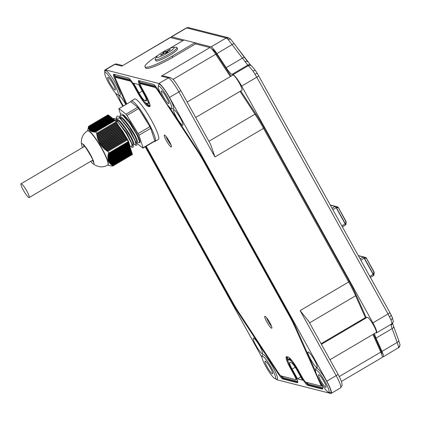 <?xml version="1.0" encoding="UTF-8"?>
<svg xmlns="http://www.w3.org/2000/svg" width="421" height="421" viewBox="0 0 421 421"><rect width="100%" height="100%" fill="white"/><g stroke="black" fill="none" stroke-linecap="round" stroke-linejoin="round"><path stroke-width="0.63" d="M154.344 141.414A23.46 3.789 -120.5 0 0 155.081 141.382A23.46 3.789 -120.5 0 0 144.982 116.806A23.46 3.789 -120.5 0 0 131.278 100.945A23.46 3.789 -120.5 0 0 130.863 101.771M155.081 141.382L158.364 139.446A23.46 3.789 -120.5 0 0 148.271 114.875A23.46 3.789 -120.5 0 0 134.567 99.009L131.278 100.945M251.426 65.808C252.063 66.471 251.3 65.234 255.489 70.617L257.31 73.417A2.758 0.321 150.8 0 0 257.31 73.417L255.521 70.67A2.758 1.121 142.8 0 0 255.489 70.617A2.758 1.121 142.8 0 0 253.053 71.091L248.416 65.608A2.758 2.721 127.7 0 1 251.426 65.808L250.774 65.302A2.758 2.721 127.7 0 0 247.769 65.102L228.182 39.537L226.193 37.979L186.682 27.939L171.568 36.832A12.42 2.005 -120.5 0 0 171.215 36.859A12.42 2.005 -120.5 0 0 170.989 37.674M245.033 61.792A2.758 1.758 -38.3 0 1 247.811 61.792A2.758 1.758 -38.3 0 1 247.874 61.882L244.533 57.509A2.758 0.753 143.2 0 0 244.512 57.477A2.758 0.753 143.2 0 0 242.27 58.23L226.156 67.718L216.883 53.572A12.42 2.005 -120.5 0 0 211.079 46.878L194.923 42.768M393.556 326.359A2.758 1.526 160 0 1 393.619 326.496A2.758 1.526 160 0 1 392.14 328.612L390.846 324.438M373.527 275.576L373.348 274.755L373.932 271.698L374.122 272.582L366.238 257.878A0.553 0.321 -37.2 0 1 366.265 257.936L374.074 272.161M373.348 274.755L364.018 257.926L366.454 258.415L366.238 257.878A0.553 0.321 -37.2 0 0 366.123 257.805L363.707 256.947L373.837 275.218A0.553 0.5 45.6 0 1 373.706 275.471L373.837 275.218M365.786 257.52A0.553 0.537 -75.7 0 1 366.091 257.768M345.504 225.03L345.915 221.146L346.104 222.03L338.216 207.327A0.553 0.321 -37.2 0 1 338.247 207.385L346.051 221.614M345.331 224.204L336 207.374L338.431 207.863L338.216 207.327A0.553 0.321 -37.2 0 0 338.1 207.253L335.684 206.395A0.553 0.458 -75.1 0 1 335.69 206.395L345.815 224.667A0.553 0.5 45.6 0 1 345.683 224.919L345.815 224.667M337.763 206.974A0.553 0.537 -75.7 0 1 338.074 207.216M164.553 135.094A6.899 1.116 -120.5 0 0 164.464 135.083A6.899 1.116 -120.5 0 0 166.463 140.861A6.899 1.116 -120.5 0 0 171.163 147.013A6.899 1.116 -120.5 0 0 171.431 146.918A6.899 1.116 -120.5 0 0 168.932 140.677A6.899 1.116 -120.5 0 0 164.553 135.094M166.032 136.409A6.104 0.984 -120.5 0 0 171.031 144.908M265.004 316.308A6.899 1.116 -120.5 0 0 264.914 316.297A6.899 1.116 -120.5 0 0 266.909 322.081A6.899 1.116 -120.5 0 0 271.613 328.233A6.899 1.116 -120.5 0 0 271.882 328.138A6.899 1.116 -120.5 0 0 269.382 321.897A6.899 1.116 -120.5 0 0 265.004 316.308M266.477 317.623A6.104 0.984 -120.5 0 0 271.482 326.122M328.506 392.23A12.972 2.094 -120.5 0 0 325.117 381.742A12.972 2.094 -120.5 0 0 316.082 369.817A12.972 2.094 -120.5 0 0 315.508 370.17A12.972 2.094 -120.5 0 0 320.486 382.089A12.972 2.094 -120.5 0 0 328.491 392.225A12.972 2.094 -120.5 0 0 328.506 392.23M315.508 370.17L315.96 368.322A14.351 2.321 59.5 0 1 316.597 367.933A14.351 2.321 59.5 0 1 326.591 381.126A14.351 2.321 59.5 0 1 330.343 392.73A14.351 2.321 59.5 0 1 330.322 392.73A14.351 2.321 59.5 0 1 330.306 392.725M171.221 108.486A12.972 2.094 -120.5 0 0 167.837 97.998A12.972 2.094 -120.5 0 0 158.801 86.073A12.972 2.094 -120.5 0 0 158.222 86.426A12.972 2.094 -120.5 0 0 163.206 98.34A12.972 2.094 -120.5 0 0 171.205 108.481A12.972 2.094 -120.5 0 0 171.221 108.486L173.042 108.981A14.351 2.321 59.5 0 1 173.02 108.976A14.351 2.321 59.5 0 0 173.057 108.986A14.351 2.321 59.5 0 0 169.31 97.383A14.351 2.321 59.5 0 0 159.312 84.189A14.351 2.321 59.5 0 0 158.675 84.579L158.222 86.426M117.733 94.888A12.972 2.094 -120.5 0 0 114.349 84.4A12.972 2.094 -120.5 0 0 105.313 72.475A12.972 2.094 -120.5 0 0 104.734 72.828A12.972 2.094 -120.5 0 0 109.718 84.747A12.972 2.094 -120.5 0 0 117.717 94.883A12.972 2.094 -120.5 0 0 117.733 94.888L119.553 95.383A14.351 2.321 59.5 0 1 119.553 95.383A14.351 2.321 59.5 0 1 119.532 95.378M104.734 72.828L105.187 70.981A14.351 2.321 59.5 0 1 105.824 70.591A14.351 2.321 59.5 0 1 115.822 83.784A14.351 2.321 59.5 0 1 119.569 95.388M275.018 378.632A12.972 2.094 -120.5 0 0 271.629 368.143A12.972 2.094 -120.5 0 0 262.593 356.219A12.972 2.094 -120.5 0 0 262.02 356.571A12.972 2.094 -120.5 0 0 266.998 368.491A12.972 2.094 -120.5 0 0 275.002 378.632A12.972 2.094 -120.5 0 0 275.018 378.632M262.02 356.571L262.472 354.729A14.351 2.321 59.5 0 1 263.109 354.34A14.351 2.321 59.5 0 1 273.103 367.533A14.351 2.321 59.5 0 1 276.855 379.137A14.351 2.321 59.5 0 1 276.834 379.132A14.351 2.321 59.5 0 1 276.818 379.126M253.584 338.089A8.973 1.447 -120.5 0 0 253.331 338.11A8.973 1.447 -120.5 0 0 256.273 345.957A8.973 1.447 -120.5 0 0 262.178 353.587A8.973 1.447 -120.5 0 0 262.43 353.572A8.973 1.447 -120.5 0 0 259.489 345.72A8.973 1.447 -120.5 0 0 253.584 338.089M308.272 351.993A8.973 1.447 -120.5 0 0 308.019 352.009A8.973 1.447 -120.5 0 0 310.961 359.86A8.973 1.447 -120.5 0 0 316.866 367.491A8.973 1.447 -120.5 0 0 317.118 367.47A8.973 1.447 -120.5 0 0 314.177 359.623A8.973 1.447 -120.5 0 0 308.272 351.993M173.989 109.734A8.973 1.447 -120.5 0 0 173.736 109.755A8.973 1.447 -120.5 0 0 176.678 117.606A8.973 1.447 -120.5 0 0 182.582 125.232A8.973 1.447 -120.5 0 0 182.835 125.216A8.973 1.447 -120.5 0 0 179.893 117.364A8.973 1.447 -120.5 0 0 173.989 109.734M125.816 104.566A8.973 1.447 -120.5 0 0 119.301 95.835A8.973 1.447 -120.5 0 0 119.043 95.851A8.973 1.447 -120.5 0 0 123.374 105.997M108.018 77.364A7.315 1.184 -120.5 0 0 107.813 77.38A7.315 1.184 -120.5 0 0 110.213 83.779A7.315 1.184 -120.5 0 0 115.028 89.999A7.315 1.184 -120.5 0 0 115.233 89.983A7.315 1.184 -120.5 0 0 112.833 83.584A7.315 1.184 -120.5 0 0 108.018 77.364M161.506 90.962A7.315 1.184 -120.5 0 0 161.301 90.973A7.315 1.184 -120.5 0 0 163.701 97.377A7.315 1.184 -120.5 0 0 168.516 103.598A7.315 1.184 -120.5 0 0 168.721 103.582A7.315 1.184 -120.5 0 0 166.321 97.183A7.315 1.184 -120.5 0 0 161.506 90.962M318.792 374.706A7.315 1.184 -120.5 0 0 318.581 374.722A7.315 1.184 -120.5 0 0 320.986 381.121A7.315 1.184 -120.5 0 0 325.796 387.341A7.315 1.184 -120.5 0 0 326.007 387.325A7.315 1.184 -120.5 0 0 323.602 380.926A7.315 1.184 -120.5 0 0 318.792 374.706M265.304 361.107A7.315 1.184 -120.5 0 0 265.093 361.123A7.315 1.184 -120.5 0 0 267.498 367.522A7.315 1.184 -120.5 0 0 272.308 373.748A7.315 1.184 -120.5 0 0 272.519 373.732A7.315 1.184 -120.5 0 0 270.114 367.328A7.315 1.184 -120.5 0 0 265.304 361.107M195.697 117.48L241.917 90.278A8.83 1.426 -120.5 0 0 239.017 82.548A8.83 1.426 -120.5 0 0 233.208 75.038A8.83 1.426 -120.5 0 0 232.955 75.054L187.135 102.029M329.985 359.739L376.2 332.532A8.83 1.426 -120.5 0 0 373.306 324.807A8.83 1.426 -120.5 0 0 367.491 317.292A8.83 1.426 -120.5 0 0 367.244 317.313L321.418 344.283M28.944 197.581A8.004 1.295 -120.5 0 0 29.17 197.56A8.004 1.295 -120.5 0 0 26.544 190.555A8.004 1.295 -120.5 0 0 21.276 183.751A8.004 1.295 -120.5 0 0 21.05 183.766A8.004 1.295 -120.5 0 0 23.676 190.771A8.004 1.295 -120.5 0 0 28.944 197.581M240.038 91.383L254.984 114.18A37.258 6.02 59.5 0 1 263.525 128.352L348.693 281.991A37.258 6.02 59.5 0 1 355.629 295.752L365.465 317.76L354.435 324.254L354.708 324.686M263.525 128.352L214.936 156.954L178.878 91.899L169.489 97.43L326.775 381.173L336.163 375.648A2.758 0.432 -29 0 0 337.974 374.153C341.21 380.147 341.794 382.536 341.905 383.094L342.11 385.473L340.557 387.888L331.169 393.414A15.182 2.452 -120.5 0 1 330.738 393.446L277.25 379.853A15.182 2.452 -120.5 0 1 275.744 378.832M146.161 146.229A30.638 4.952 -120.5 0 0 146.892 147.571L232.055 301.21A30.638 4.952 -120.5 0 0 239.081 312.861L278.355 372.78A5.794 0.937 -120.5 0 0 281.065 375.906L295.621 379.605A5.794 0.937 -120.5 0 0 295.789 379.595A5.794 0.937 -120.5 0 0 294.111 374.916L290.674 368.717A14.903 2.41 59.5 0 1 286.359 356.698A14.903 2.41 59.5 0 1 286.78 356.666L288.164 357.019A14.903 2.41 59.5 0 1 298.547 370.722L301.983 376.921A5.794 0.937 -120.5 0 0 306.02 382.247L320.576 385.946A5.794 0.937 -120.5 0 0 320.739 385.936A5.794 0.937 -120.5 0 0 320.144 383.405L294.974 327.07A30.638 4.952 -120.5 0 0 289.274 315.755L204.106 162.111A30.638 4.952 -120.5 0 0 197.081 150.465L157.807 90.541A5.794 0.937 -120.5 0 0 155.096 87.421L140.54 83.721A5.794 0.937 -120.5 0 0 140.377 83.732A5.794 0.937 -120.5 0 0 142.056 88.405L145.492 94.604A14.903 2.41 59.5 0 1 149.808 106.624A14.903 2.41 59.5 0 1 149.381 106.655L148.003 106.302A14.903 2.41 59.5 0 1 137.62 92.604L134.183 86.405A5.794 0.937 -120.5 0 0 130.147 81.074L115.586 77.375A5.794 0.937 -120.5 0 0 115.422 77.39A5.794 0.937 -120.5 0 0 116.022 79.922L126.779 103.998M170.394 37.527L121.806 66.129L170.042 37.553A12.42 2.005 59.5 0 1 170.394 37.527L182.867 40.695M121.806 66.129L114.817 64.35L105.429 69.875L158.917 83.474L168.305 77.948L161.317 76.169L164.258 76.117L170.305 77.653A2.758 2.689 -75.7 0 0 168.305 77.948A15.182 2.452 -120.5 0 1 178.878 91.899A2.758 0.432 -29 0 0 180.693 90.41L210.568 144.308L214.936 156.954M157.943 55.425A24.839 3.878 -29 0 0 144.992 66.802L145.655 67.991A24.839 3.878 -29 0 0 172.789 57.324L195.56 43.921L209.905 47.568A12.42 2.005 59.5 0 1 215.71 54.262L230.345 76.59M372.922 334.463L380.795 352.088A12.42 2.005 59.5 0 1 382.079 357.518L341.405 381.458M262.041 357.534L145.219 146.787M122.8 106.339L115.301 92.815M365.465 317.76A9.662 1.563 -120.5 0 0 365.523 318.323M308.588 321.218L300.105 310.593L348.693 281.991M144.992 66.802A24.839 3.878 -29 0 0 172.131 56.13L194.897 42.732L195.56 43.921M169.3 48.678L184.082 39.979L194.897 42.732M155.196 59.587L155.859 60.777A12.42 1.937 -29 0 0 169.426 55.446A12.42 1.937 -29 0 0 177.583 48.736L176.92 47.541A12.42 1.937 151 0 1 168.763 54.251A12.42 1.937 151 0 1 155.196 59.587A12.42 1.937 151 0 1 155.354 58.893L156.754 56.677A10.03 1.563 -29 0 0 167.584 52.93A10.03 1.563 -29 0 0 173.626 47.32A10.03 1.563 -29 0 0 163.216 51.82A10.03 1.563 -29 0 0 156.754 56.677M169.489 97.43A15.182 2.452 -120.5 0 0 158.917 83.474M105.429 69.875A15.182 2.452 -120.5 0 0 104.997 69.907A15.182 2.452 -120.5 0 0 104.918 72.08M331.169 393.414A15.182 2.452 -120.5 0 0 326.775 381.173M145.65 146.529A34.227 5.531 -120.5 0 0 146.113 147.371L231.276 301.015A34.227 5.531 -120.5 0 0 239.123 314.029L278.397 373.948A9.383 1.516 -120.5 0 0 282.786 379.005L297.342 382.705A9.383 1.516 -120.5 0 0 297.605 382.684A9.383 1.516 -120.5 0 0 294.889 375.116L291.453 368.917A11.314 1.831 59.5 0 1 288.18 359.792A11.314 1.831 59.5 0 1 288.501 359.766L289.88 360.118A11.314 1.831 59.5 0 1 297.763 370.522L301.199 376.721A9.383 1.516 -120.5 0 0 307.735 385.347L322.297 389.046A9.383 1.516 -120.5 0 0 322.56 389.03A9.383 1.516 -120.5 0 0 321.591 384.926L319.76 380.821M315.608 371.527L296.426 328.59A34.227 5.531 -120.5 0 0 290.053 315.955L204.89 162.311A34.227 5.531 -120.5 0 0 197.039 149.297L169.305 106.981M160.954 94.241L157.764 89.378A9.383 1.516 -120.5 0 0 153.381 84.321L138.825 80.621A9.383 1.516 -120.5 0 0 138.556 80.637A9.383 1.516 -120.5 0 0 141.272 88.205L144.708 94.404A11.314 1.831 59.5 0 1 147.987 103.534A11.314 1.831 59.5 0 1 147.666 103.555L146.282 103.203A11.314 1.831 59.5 0 1 138.398 92.804L134.962 86.605A9.383 1.516 -120.5 0 0 128.426 77.974L113.87 74.275A9.383 1.516 -120.5 0 0 113.602 74.296A9.383 1.516 -120.5 0 0 114.575 78.395L126.168 104.355M146.461 99.619L144.829 100.582L146.213 100.935A8.278 1.337 59.5 0 0 146.445 100.914A8.278 1.337 59.5 0 0 144.05 94.241L138.63 84.463L133.641 83.195L139.062 92.973L142.293 91.068M144.829 100.582A8.278 1.337 59.5 0 1 139.062 92.973M302.52 380.131L297.105 370.354A8.278 1.337 59.5 0 0 291.337 362.744L289.953 362.392A8.278 1.337 59.5 0 0 289.716 362.407A8.278 1.337 59.5 0 0 292.116 369.085L297.531 378.863L302.52 380.131M255.458 114.912L256.194 114.48L240.77 90.952M231.076 76.159L216.92 54.556L216.184 54.988M348.462 281.575L349.204 281.133L264.041 127.495L263.293 127.931M380.084 350.493L380.742 350.109L373.58 334.074M366.333 317.844L355.577 293.774L354.908 294.168M300.762 376.958L297.531 378.863M380.742 350.109A9.383 1.516 59.5 0 1 381.715 354.208L381.673 354.235M212.531 49.499A9.383 1.516 59.5 0 1 216.92 54.556M256.194 114.48A34.227 5.531 59.5 0 1 264.041 127.495M349.204 281.133A34.227 5.531 59.5 0 1 355.577 293.774M336 207.374L335.321 206.474L330.369 205.201M335.321 206.474A0.553 0.458 -75.1 0 1 335.684 206.395L337.753 206.969M345.583 224.993A0.553 0.5 45.6 0 0 345.683 224.919L342.384 226.887M364.018 257.926L363.218 256.978L358.387 255.752M363.339 257.026A0.553 0.458 -75.1 0 1 363.707 256.947L365.775 257.52M373.606 275.545A0.553 0.5 45.6 0 0 373.706 275.471L370.406 277.434M398.598 340.184A2.758 1.526 160 0 1 398.666 340.321L399.887 344.352C400.15 344.957 399.903 345.936 399.145 347.288L399.145 347.288A2.758 2.7 -138.6 0 1 398.492 347.825L398.619 347.009L397.187 342.441L392.14 328.612L376.027 338.1A12.42 2.005 59.5 0 1 374.522 333.521M398.013 347.957L398.492 347.825L398.013 347.957M399.887 344.352A2.758 2.589 170 0 1 398.619 347.009M392.525 323.265L398.666 340.321A2.758 1.526 160 0 1 397.187 342.441L381.968 351.398L376.027 338.1M258.589 75.717L389.83 312.477A2.758 0.432 151 0 1 389.83 312.482L392.209 317.26A2.758 1.837 161.1 0 1 392.293 317.45L392.293 317.45A2.758 1.837 161.1 0 1 390.914 319.797L388.02 313.971L256.773 77.201L253.053 71.091M391.556 323.838C392.172 324.081 391.956 322.733 390.914 319.797M391.035 314.666A2.758 1.152 151.3 0 1 391.046 314.682A2.758 1.152 151.3 0 1 389.557 316.797M375.737 332.806L376.148 332.911A12.42 2.005 -120.5 0 0 376.5 332.885A12.42 2.005 -120.5 0 0 372.906 322.87L388.02 313.971A2.758 0.432 151 0 0 389.83 312.482L258.589 75.706A2.758 0.432 151 0 0 258.583 75.701L257.31 73.422A2.758 0.321 150.8 0 0 255.126 74.275M171.215 36.859L186.345 27.954L188.682 27.649L228.193 37.69L229.64 38.369L231.192 39.811A2.758 2.189 140.4 0 1 231.297 39.953L234.36 43.895A2.758 0.753 143.2 0 0 234.344 43.863A2.758 0.753 143.2 0 0 232.097 44.615L216.883 53.572M250.774 65.302L231.192 39.811A2.758 2.189 140.4 0 0 228.182 39.537M229.64 38.369A2.758 2.51 123.4 0 0 226.966 38.379M372.906 322.87L241.659 86.094A12.42 2.005 -120.5 0 0 233.008 74.68L248.416 65.608L247.769 65.102L231.96 74.412A12.42 2.005 59.5 0 1 226.156 67.718M231.96 74.412L233.008 74.68M382.305 356.703L382.899 356.85A12.42 2.005 -120.5 0 0 383.252 356.824A12.42 2.005 -120.5 0 0 381.968 351.398M184.04 40.006L171.568 36.832M116.843 122.943L116.175 121.774L96.719 133.231L97.561 138.467L100.061 143.987L121.906 131.089L122.337 131.789L100.761 144.492L100.514 144.677L100.829 145.124L122.627 132.257L123.058 132.957L101.577 145.603L101.329 145.782L101.677 146.213L123.342 133.42L123.774 134.12L102.466 146.666L102.219 146.85L102.598 147.261L124.063 134.588L124.495 135.288L103.424 147.692L103.187 147.871L103.592 148.271L124.779 135.757L125.211 136.457L104.455 148.676L104.219 148.855L104.65 149.234L125.5 136.925L125.932 137.625L105.55 149.618L105.318 149.797L105.771 150.16L126.216 138.088L126.647 138.788L106.702 150.529L106.476 150.702L106.955 151.055L126.937 139.256L127.358 139.946L107.902 151.397L107.181 150.886M96.719 133.231A23.323 3.768 -120.5 0 0 95.699 131.889L115.154 120.438L114.886 120.227L95.135 131.852L95.699 131.889M108.492 115.212L108.134 114.812L88.678 126.263L88.694 128.789L89.441 130.231L89.952 130.268L89.836 130.626L90.131 130.41L90.31 130.973L90.631 130.742L90.862 131.278L91.21 131.026L91.594 131.178L91.483 131.536L91.862 131.273L92.478 131.831L92.583 131.473L93.046 131.578L92.946 131.931L93.872 131.715L93.778 132.068L94.225 131.762L95.046 132.199L95.135 131.852M88.678 126.263A23.323 3.768 -120.5 0 0 88.515 126.653L87.579 130.831M109.165 165.506L107.739 165.085A19.871 3.21 59.5 0 0 108.008 164.758A19.871 3.21 59.5 0 0 99.814 145.292A19.871 3.21 59.5 0 0 87.584 130.831L87.794 130.705A19.871 3.21 59.5 0 1 100.03 145.166A19.871 3.21 59.5 0 1 108.218 164.632A19.871 3.21 59.5 0 1 107.96 164.958L107.744 165.079C102.829 167.942 97.725 167.363 92.431 163.343L90.61 161.396M112.928 165.663A23.323 3.768 -120.5 0 1 112.86 165.874A23.323 3.768 -120.5 0 1 112.765 166.048L132.22 154.596A23.323 3.768 -120.5 0 0 132.315 154.423A23.323 3.768 -120.5 0 0 132.383 154.212L132.226 153.733L112.47 165.364L112.928 165.663L132.383 154.212M112.765 166.048L111.939 165.921M111.839 165.979L111.023 165.832M110.949 165.879L110.17 165.711M110.123 165.737L109.376 165.548M109.36 165.558L108.934 165.432M107.902 151.397A23.323 3.768 -120.5 0 1 108.765 153.123L128.221 141.672L128.373 142.14L108.292 153.707L108.434 154.839L108.092 154.786L108.029 155.207L108.371 155.26L108.302 155.881L107.95 155.828L107.913 156.238L108.265 156.286L108.229 156.886L107.876 156.838L107.865 157.228L108.218 157.275L108.223 157.849L107.871 157.801L108.244 158.222L107.981 159.085L108.434 159.654L108.071 159.612L108.15 159.948L108.644 160.49L108.286 160.448L108.392 160.769L130.352 148.097L130.515 148.581L108.576 161.238L109.071 161.585L130.621 148.902L130.778 149.387L108.939 161.985L109.465 162.317L130.889 149.708L131.047 150.192L109.381 162.69L109.934 163.006L131.157 150.513L131.315 150.997L109.892 163.348L110.47 163.653L131.42 151.318L131.584 151.802L110.476 163.969L111.076 164.258L131.689 152.123L131.852 152.607L111.123 164.553L111.744 164.827L131.957 152.928L132.115 153.412L111.833 165.095L112.47 165.364M111.744 164.827L112.175 165.153M111.076 164.258L111.47 164.606M110.47 163.653L110.823 164.022M109.934 163.006L110.249 163.401M109.465 162.317L109.739 162.738M109.071 161.585L109.302 162.032M108.544 154.197L128.484 142.461L128.642 142.945L108.434 154.839M108.371 155.26L128.752 143.266L128.91 143.75L108.302 155.881M108.265 156.286L129.015 144.071L129.179 144.556L108.229 156.886M108.218 157.275L129.284 144.877L129.447 145.361L108.223 157.849M108.244 158.222L129.552 145.682L128.352 142.151M107.887 158.18L129.552 145.682L129.71 146.166L108.292 158.775M108.339 159.133L129.821 146.487L129.978 146.971L108.434 159.654M108.507 159.996L130.084 147.292L130.247 147.776L108.644 160.49M108.755 160.811L108.934 161.285M106.003 149.987L106.702 150.529M104.882 149.055L105.55 149.618M103.829 148.087L104.455 148.676M102.84 147.082L103.424 147.692M101.924 146.034L102.466 146.666M101.077 144.94L101.577 145.603M96.941 134.657L116.88 122.921L117.312 123.621L97.104 135.515M97.219 136.083L117.596 124.09L118.027 124.79L97.419 136.92M97.561 137.472L118.317 125.253L118.748 125.953L97.798 138.288M97.972 138.819L119.032 126.421L119.464 127.121L98.246 139.614M98.446 140.13L119.753 127.589L120.185 128.289L98.761 140.898M98.993 141.398L120.469 128.758L120.901 129.458L99.356 142.14M99.614 142.624L121.19 129.921L121.622 130.621L100.019 143.335M100.309 143.803L100.761 144.492M114.801 120.274L94.762 131.82M114.707 120.08L114.438 119.864L94.225 131.762M114.354 119.911L93.872 131.715M114.254 119.722L113.986 119.501L93.373 131.636M113.902 119.553L93.046 131.578M113.807 119.359L113.533 119.143L92.583 131.473M113.449 119.19L92.288 131.399M113.354 118.996L113.086 118.78L91.862 131.273M113.002 118.827L91.594 131.178M112.902 118.638L112.633 118.417L91.21 131.026M112.549 118.469L90.973 130.92M112.454 118.275L112.181 118.059L90.631 130.742M88.636 126.9L108.576 115.165L108.844 115.38L88.636 127.279M88.647 127.521L109.023 115.528L109.297 115.743L88.684 127.873M88.72 128.105L109.476 115.886L109.744 116.107L88.799 128.437M88.863 128.647L109.928 116.249L110.197 116.464L88.978 128.958M89.068 129.152L110.376 116.612L110.649 116.828L89.226 129.436M89.347 129.615L110.828 116.97L111.097 117.191L89.552 129.873M89.699 130.036L111.281 117.333L111.549 117.548L89.952 130.268M112.097 118.106L90.42 130.615M112.002 117.912L111.728 117.696L90.131 130.41M116.175 121.774A23.323 3.768 -120.5 0 0 115.154 120.438M128.221 141.672A23.323 3.768 -120.5 0 0 127.358 139.946M108.765 153.123L108.629 153.765M116.591 122.453L96.846 134.078M108.392 115.017L88.647 126.642M90.115 130.463L89.836 130.626M90.615 130.794L90.31 130.973M91.194 131.084L90.862 131.278M91.846 131.326L91.483 131.536M92.567 131.526L92.183 131.757M93.357 131.689L92.946 131.931M94.209 131.815L93.778 132.068M95.12 131.905L94.672 132.168M121.869 131.11L121.601 130.673L99.772 143.519M121.148 129.947L120.88 129.505L99.109 142.324M120.432 128.779L120.164 128.342L98.519 141.082M119.717 127.61L119.443 127.174L98.004 139.793M118.996 126.442L118.727 126.005L97.561 138.467M118.28 125.279L118.006 124.837L97.183 137.099M117.559 124.111L117.291 123.674L96.872 135.688M116.57 122.506L96.62 134.252M122.585 132.278L122.316 131.841L100.514 144.677M123.306 133.446L123.037 133.004L101.329 145.782M124.021 134.609L123.753 134.173L102.219 146.85M124.742 135.778L124.474 135.341L103.187 147.871M125.458 136.946L125.19 136.509L104.219 148.855M126.179 138.114L125.911 137.672L105.318 149.797M126.895 139.277L126.626 138.841L106.476 150.702M108.392 160.769L130.352 148.097M108.15 159.948L130.084 147.292M107.981 159.085L129.821 146.487M107.865 157.228L129.284 144.877M107.913 156.238L129.015 144.071M108.029 155.207L128.752 143.266M108.202 154.144L128.484 142.461M108.713 161.543L130.621 148.902M109.107 162.274L130.889 149.708M109.576 162.959L131.157 150.513M110.118 163.606L131.42 151.318M110.728 164.206L131.689 152.123M111.402 164.774L131.957 152.928M112.133 165.306L132.226 153.733M119.106 116.691L123.337 119.58L129.463 127.2L134.93 136.404L136.83 141.388L136.92 144.271L130.11 130.157L119.106 116.691C117.149 115.628 116.249 116.159 116.417 118.269L119.922 118.133L128.231 128.542L135.146 140.93L135.53 145.098C136.336 145.629 136.799 145.356 136.92 144.271M120.327 117.896C121.906 113.302 138.556 139.009 137.257 141.372L136.841 141.74M121.611 130.647L126.921 139.267M118.738 126.021L122.632 131.22L128.1 140.425L129.978 145.655L129.647 145.976M115.47 118.833L119.701 121.722L125.821 129.342L131.294 138.546L133.189 143.529L133.278 146.413L126.474 132.299L115.47 118.833L113.823 118.38L113.133 118.817M116.685 120.032C118.269 115.443 134.915 141.151 133.615 143.514L133.204 143.882M152.944 135.115A19.266 3.115 -120.5 0 0 151.813 131.705M147.95 123.569A19.266 3.115 -120.5 0 0 140.951 112.191M136.888 143.256L142.951 148.118L154.686 141.209A23.187 3.747 -120.5 0 0 154.775 141.04A23.187 3.747 -120.5 0 0 154.844 140.835L150.692 128.337L138.956 135.246A23.187 3.747 -120.5 0 0 138.13 133.589L126.979 115.475A23.187 3.747 -120.5 0 0 125.995 114.191L118.996 108.576A23.187 3.747 -120.5 0 0 118.843 108.95L120.622 114.317M142.951 148.118A23.187 3.747 -120.5 0 0 143.04 147.95A23.187 3.747 -120.5 0 0 143.103 147.745L138.956 135.246M136.693 141.482L138.762 142.714L139.935 142.74C140.698 142.419 138.635 136.515 136.293 132.278L129.857 121.68L124.484 115.586L122.748 114.549L129.105 121.237L136.293 132.278M143.103 147.745L154.844 140.835M125.995 114.191L137.735 107.281L130.736 101.666L118.996 108.576M138.13 133.589L149.865 126.679L138.72 108.565L126.979 115.475M138.72 108.565A23.187 3.747 -120.5 0 0 137.735 107.281M150.692 128.337A23.187 3.747 -120.5 0 0 149.865 126.679M139.935 142.74L137.267 135.583L130.131 123.842L122.911 115.449L120.053 116.133L120.09 117.275M129.415 145.766L131.894 147.239L131.868 143.94L126.189 133.178L118.333 122.358L113.228 118.896M167.774 51.988L166.874 51.757L170.394 49.683L169.795 49.531L166.274 51.604L165.369 51.378L163.022 52.757L163.927 52.988L160.401 55.062L161.006 55.214L164.527 53.141L165.427 53.367L167.774 51.988M167.19 52.33L166.874 51.757M170.005 49.915L169.795 49.531M166.8 52.562L166.274 51.604M166.216 52.904L165.369 51.378M164.137 53.367L163.927 52.988M173.626 47.32L176.252 47.31A12.42 1.937 151 0 1 176.92 47.541M391.046 325.207A2.758 2.321 -15.7 0 0 392.351 323.454M161.317 76.169L209.905 47.568M208.905 141.309L254.984 114.18M339.242 376.548L380.795 352.088M340.557 387.888A15.182 2.452 -120.5 0 0 336.163 375.648L300.105 310.593M215.71 54.262L173.005 79.401M355.629 295.752L309.551 322.875M321.091 343.699L365.396 317.618M172.131 56.13L172.789 57.324M295.232 367.249L292.116 369.085M146.213 100.935L146.576 100.719M122.537 65.513L116.817 64.06A2.758 2.689 -75.7 0 0 114.817 64.35A15.182 2.452 -120.5 0 0 114.386 64.381L104.997 69.907M322.707 388.804L322.297 389.046M322.739 388.567L308.44 384.931L307.735 385.347M301.704 376.421L301.199 376.721M306.698 382.421A8.83 1.426 -120.5 0 0 308.646 384.178A0.553 0.537 104.3 0 1 308.44 384.931A9.383 1.516 59.5 0 1 305.404 381.821M298.268 370.227L297.763 370.522M292.348 361.113A11.314 1.831 -120.5 0 0 290.585 359.702L289.88 360.118M290.858 359.287A0.553 0.537 104.3 0 1 290.585 359.702L289.201 359.355L288.501 359.766M288.853 359.392A11.867 1.916 59.5 0 1 289.406 358.603A0.553 0.537 104.3 0 1 289.201 359.355A11.314 1.831 -120.5 0 0 288.88 359.376L288.18 359.792M297.752 382.463L297.342 382.705M297.784 382.226L283.486 378.59L282.786 379.005M278.934 373.632L278.397 373.948M281.744 376.074A8.83 1.426 -120.5 0 0 283.691 377.837A0.553 0.537 -75.7 0 1 283.486 378.59A9.383 1.516 59.5 0 1 280.449 375.479M239.644 313.719L239.123 314.029M231.782 300.715L231.276 301.015M146.619 147.071L146.113 147.371M115.412 78.28L115.275 77.985L114.575 78.395M115.338 77.948A0.553 0.31 -24.1 0 0 115.275 77.985A9.383 1.516 59.5 0 1 114.133 74.343M149.518 103.256A11.867 1.916 59.5 0 1 149.102 103.34A0.553 0.537 104.3 0 0 148.787 103.087L148.692 103.119A11.314 1.831 -120.5 0 0 148.492 100.619M145.219 94.109L144.708 94.404M141.782 87.905L141.272 88.205M140.361 84.616A9.383 1.516 59.5 0 1 139.088 80.685M289.406 358.603L290.485 358.876M308.646 384.178L322.623 387.73M139.846 80.879A8.83 1.426 -120.5 0 0 140.625 83.584M149.102 103.34L148.55 103.203M114.891 74.538A8.83 1.426 -120.5 0 0 115.67 77.243M283.691 377.837L297.668 381.389M287.575 356.871A14.351 2.321 -120.5 0 0 288.122 359.834M296.973 379.368L296.41 379.226M116.233 76.885A6.347 1.026 59.5 0 1 116.496 76.206L130.415 79.748M146.619 103.292A14.351 2.321 -120.5 0 0 148.913 105.134L150.06 105.429M141.188 83.226A6.347 1.026 59.5 0 1 141.451 82.553L155.37 86.089M321.928 385.715L321.365 385.568M288.374 362.286A14.903 2.41 59.5 0 1 286.817 356.676M291.179 368.422L290.674 368.717M294.616 374.622L294.111 374.916M295.789 379.595L296.489 379.179A5.794 0.937 -120.5 0 0 296.505 378.295M131.463 81.09A5.794 0.937 -120.5 0 0 130.847 80.664L116.291 76.959L115.586 77.375M116.128 76.975L116.291 76.959A5.794 0.937 -120.5 0 0 116.128 76.975L115.422 77.39M131.02 80.5A0.553 0.537 104.3 0 1 130.847 80.664L130.147 81.074M134.688 86.105L134.183 86.405M138.125 92.304L137.62 92.604M150.05 106.234L148.708 105.892A14.903 2.41 59.5 0 1 144.519 101.793M148.913 105.134A0.553 0.537 104.3 0 1 148.708 105.892L148.003 106.302M150.039 106.271L149.381 106.655M156.417 87.431A5.794 0.937 -120.5 0 0 155.802 87.005L141.245 83.305L140.54 83.721M141.451 82.553A0.553 0.537 -75.7 0 1 141.245 83.305A5.794 0.937 -120.5 0 0 141.082 83.316L140.377 83.732M155.975 86.847A0.553 0.537 -75.7 0 1 155.802 87.005L155.096 87.421M158.328 90.236L157.807 90.541M197.602 150.16L197.081 150.465M204.611 161.817L204.106 162.111M289.78 315.455L289.274 315.755M295.568 326.717L294.974 327.07M320.749 383.042L320.144 383.405M321.87 385.568A0.553 0.537 104.3 0 0 321.681 385.478L321.444 385.52A5.794 0.937 -120.5 0 0 321.46 384.631M116.291 76.959A0.553 0.537 104.3 0 0 116.496 76.206M296.489 379.179L296.726 379.132A0.553 0.537 -75.7 0 1 296.916 379.221M338.5 207.79L345.899 221.141M335.595 206.374L330.264 205.016L335.605 206.374A0.553 0.537 104.3 0 0 335.195 206.432L332.069 208.274M332.832 209.653L336.453 207.495M341.82 225.867L345.441 223.709M366.517 258.336L373.922 271.687M363.618 256.921L358.282 255.568L363.607 256.921A0.553 0.537 104.3 0 0 363.618 256.921A0.553 0.537 104.3 0 0 363.218 256.978L360.087 258.82M360.855 260.204L364.475 258.047M369.843 276.418L373.464 274.26M257.31 73.417L258.589 75.706A2.758 0.432 151 0 1 256.773 77.201L241.659 86.094M234.36 43.895L244.485 57.445M228.193 37.69A2.758 2.689 104.3 0 0 226.193 37.979L211.079 46.878M188.682 27.649A2.758 2.689 104.3 0 0 186.682 27.939M87.584 130.831C85.163 132.289 83.405 134.31 82.311 136.904C81.253 139.698 81.037 142.419 81.669 145.066A11.799 1.905 59.5 0 1 81.627 143.803A11.799 1.905 59.5 0 1 88.673 151.592A11.799 1.905 59.5 0 1 93.909 163.758A11.799 1.905 59.5 0 1 92.431 163.343M83.642 145.134A9.936 1.605 -120.5 0 0 83.989 146.719M92.11 160.512A9.936 1.605 -120.5 0 0 93.325 161.585M92.836 160.085L29.17 197.56M84.716 146.287L21.05 183.766M308.098 320.255L337.974 374.153M116.817 64.06L114.386 64.381M180.693 90.41L176.315 83.426C174.015 80.874 174.631 79.937 170.305 77.653M275.002 378.632L276.834 379.132M328.491 392.225L330.322 392.73M148.692 103.119L147.987 103.534M321.444 385.52L320.739 385.936M345.888 224.498L346.167 221.925M373.906 275.05L374.185 272.471M399.145 347.288L383.252 356.824M389.83 312.482L392.293 317.45C393.582 322.744 393.914 321.007 391.798 323.881L376.5 332.885M83.826 144.571L83.058 144.677C81.885 140.698 95.893 163.427 93.441 162.317L93.483 162.174M82.49 147.597L81.669 145.066M120.053 116.128C120.206 114.065 121.106 113.538 122.748 114.549L122.748 114.549M131.894 147.239C132.731 147.655 133.194 147.382 133.278 146.408M133.052 143.624L135.53 145.098M116.449 119.417L116.417 118.269"/></g></svg>
